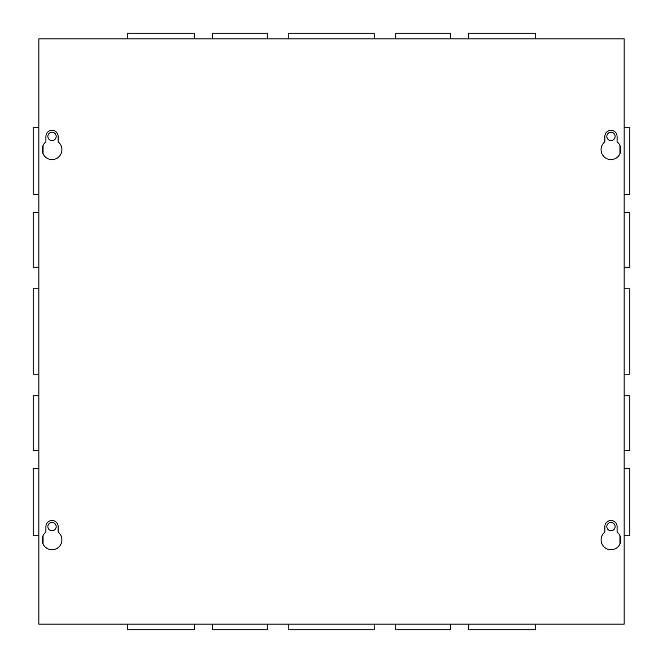 <?xml version="1.0" encoding="UTF-8"?>
<svg xmlns="http://www.w3.org/2000/svg" width="663" height="663" viewBox="0 0 663 663"><rect width="100%" height="100%" fill="white"/><g stroke="black" fill="none" stroke-linecap="round" stroke-linejoin="round"><path stroke-width="0.99" d="M288.819 624.14L288.819 629.85L374.181 629.85L374.181 624.14M395.761 624.14L395.761 629.85L450.633 629.85L450.633 624.14M468.675 624.14L468.675 629.85L535.737 629.85L535.737 624.14M212.367 624.14L212.367 629.85L267.239 629.85L267.239 624.14M127.263 624.14L127.263 629.85L194.325 629.85L194.325 624.14M374.181 38.86L374.181 33.15L288.819 33.15L288.819 38.86M267.239 38.86L267.239 33.15L212.367 33.15L212.367 38.86M194.325 38.86L194.325 33.15L127.263 33.15L127.263 38.86M450.633 38.86L450.633 33.15L395.761 33.15L395.761 38.86M535.737 38.86L535.737 33.15L468.675 33.15L468.675 38.86M47.877 526.596A4.144 4.144 0 0 0 52.029 530.74A4.144 4.144 0 0 0 56.173 526.596A4.144 4.144 0 0 0 52.029 522.452A4.144 4.144 0 0 0 47.877 526.596M47.877 136.404A4.144 4.144 0 0 0 52.029 140.548A4.144 4.144 0 0 0 56.173 136.404A4.144 4.144 0 0 0 52.029 132.26A4.144 4.144 0 0 0 47.877 136.404M38.86 288.819L33.15 288.819L33.15 374.181L38.86 374.181M38.86 395.761L33.15 395.761L33.15 450.633L38.86 450.633M38.86 468.675L33.15 468.675L33.15 535.737L38.86 535.737M38.86 127.263L33.15 127.263L33.15 194.325L38.86 194.325M38.86 212.367L33.15 212.367L33.15 267.239L38.86 267.239M624.14 374.181L629.85 374.181L629.85 288.819L624.14 288.819M624.14 450.633L629.85 450.633L629.85 395.761L624.14 395.761M624.14 535.737L629.85 535.737L629.85 468.675L624.14 468.675M624.14 194.325L629.85 194.325L629.85 127.263L624.14 127.263M624.14 267.239L629.85 267.239L629.85 212.367L624.14 212.367M615.123 526.596A4.144 4.144 0 0 1 610.971 530.74A4.144 4.144 0 0 1 606.827 526.596A4.144 4.144 0 0 1 610.971 522.452A4.144 4.144 0 0 1 615.123 526.596M615.123 136.404A4.144 4.144 0 0 1 610.971 140.548A4.144 4.144 0 0 1 606.827 136.404A4.144 4.144 0 0 1 610.971 132.26A4.144 4.144 0 0 1 615.123 136.404M620.875 539.864A9.904 9.904 0 0 1 610.971 549.76A9.904 9.904 0 0 1 604.88 532.058L604.88 526.596A6.1 6.1 0 0 1 610.971 520.496A6.1 6.1 0 0 1 617.071 526.596L617.071 532.058A9.904 9.904 0 0 1 620.875 539.864M61.924 539.864A9.904 9.904 0 0 1 52.029 549.76A9.904 9.904 0 0 1 45.929 532.058L45.929 526.596A6.1 6.1 0 0 1 52.029 520.496A6.1 6.1 0 0 1 58.12 526.596L58.12 532.058A9.904 9.904 0 0 1 61.924 539.864M620.875 149.672A9.904 9.904 0 0 1 610.971 159.576A9.904 9.904 0 0 1 604.88 141.865L604.88 136.404A6.1 6.1 0 0 1 610.971 130.304A6.1 6.1 0 0 1 617.071 136.404L617.071 141.865A9.904 9.904 0 0 1 620.875 149.672M61.924 149.672A9.904 9.904 0 0 1 52.029 159.576A9.904 9.904 0 0 1 45.929 141.865L45.929 136.404A6.1 6.1 0 0 1 52.029 130.304A6.1 6.1 0 0 1 58.12 136.404L58.12 141.865A9.904 9.904 0 0 1 61.924 149.672M38.86 624.14L38.86 38.86L624.14 38.86L624.14 624.14L38.86 624.14M43.054 544.041L43.054 535.679M43.054 153.849L43.054 145.487M619.946 145.487L619.946 153.849M619.946 535.679L619.946 544.041"/></g></svg>
